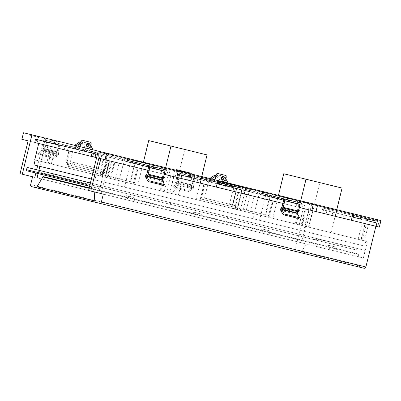 <?xml version="1.0" encoding="UTF-8"?>
<svg xmlns="http://www.w3.org/2000/svg" width="401" height="401" viewBox="0 0 401 401"><rect width="100%" height="100%" fill="white"/><g stroke="black" fill="none" stroke-linecap="round" stroke-linejoin="round"><path stroke-width="0.3" stroke-dasharray="2 1.5" d="M342.409 245.252L346.75 247.658L313.517 239.492L323.497 240.45L331.792 242.284L342.409 245.252L342.499 244.871L356.574 248.329L356.168 249.968L227.397 218.339L227.798 216.7L356.574 248.329M145.728 177.252L161.042 181.011A1.689 1.529 103.8 0 1 161.222 179.021L145.909 175.257M153.668 166.816L153.347 168.129L153.037 168.054L163.713 170.676L164.034 169.362L72.852 146.966L72.531 148.28L71.664 148.069L44.907 141.493L45.228 140.18L55.904 142.806L55.594 142.726L55.268 144.039L55.579 144.114L44.842 141.498L44.752 140.165A1.689 1.529 -76.2 0 0 43.378 141.468L41.764 148.029A1.689 1.529 -76.2 0 0 41.744 148.811L42.04 150.375A0.336 0.306 103.8 0 1 41.889 150.746L37.754 153.433L38.351 154.58L53.664 158.34L57.794 155.653L42.481 151.894L38.351 154.58M41.889 150.746L57.203 154.505A0.336 0.306 -76.2 0 0 57.353 154.134L42.04 150.375M161.989 168.861L161.668 170.174L72.531 148.28M280.765 210.42L296.078 214.184A1.689 1.529 103.8 0 1 296.259 212.189L280.946 208.425M288.71 199.989L288.384 201.297L288.073 201.222L298.75 203.843L299.071 202.53L207.888 180.134L207.568 181.447L206.7 181.237L179.944 174.666L180.265 173.352L190.941 175.974L190.63 175.899L190.31 177.207L190.62 177.287L179.879 174.666L179.793 173.332A1.689 1.529 -76.2 0 0 178.415 174.635L176.801 181.197A1.689 1.529 -76.2 0 0 176.781 181.979L177.082 183.543A0.336 0.306 103.8 0 1 176.926 183.914L172.796 186.6L173.387 187.748L188.701 191.508L192.836 188.821L177.518 185.061L173.387 187.748M176.926 183.914L192.239 187.673A0.336 0.306 -76.2 0 0 192.395 187.307L177.082 183.543M297.031 202.029L296.705 203.342L207.568 181.447M250.795 212.946L264.866 216.4L250.795 212.946M254.825 196.535L268.896 199.994L254.825 196.535M115.754 179.778L129.829 183.232L115.754 179.778M119.784 163.367L133.859 166.821L119.784 163.367M259.668 192.856L265.923 194.39L259.668 192.856M253.302 218.781L259.552 220.314L253.302 218.781M124.631 159.683L130.881 161.222L124.631 159.683M118.26 185.613L124.516 187.147L118.26 185.613M145.448 163.057L134.245 160.305L150.34 164.26L143.688 162.626L147.352 163.528L145.448 163.057L145.368 163.387L147.272 163.854L144.28 163.117L150.26 164.59L134.165 160.636L145.368 163.387M143.834 163.012L144.275 163.117L143.834 163.012M132.541 163.022L81.624 150.515L82.431 147.232L83.313 147.448L82.506 150.731M44.932 141.503L45.739 138.22L44.526 137.924L43.719 141.202L126.997 161.658L55.268 144.039M43.719 141.202L81.684 150.53M161.668 170.174L153.347 168.129M267.577 196.189L216.66 183.683L217.467 180.4L218.35 180.615L217.542 183.899M179.969 174.671L180.776 171.387L179.563 171.092L178.756 174.37L262.033 194.826L190.31 177.207M178.756 174.37L216.72 183.698M296.705 203.342L288.384 201.297M234.254 208.881L228.685 207.512L234.254 208.881L238.284 192.475L303.206 208.42L299.176 224.831L296.204 224.099L301.773 225.467L305.803 209.056L365.161 223.638L361.131 240.044L360.684 239.938L365.832 241.201L299.311 224.861L308.549 227.131L306.459 226.62L310.489 210.209L366.364 223.933L362.334 240.339L306.459 226.62M101.007 158.756L103.187 159.292L100.37 170.776L101.759 171.117A1.689 1.529 -76.2 0 1 99.869 172.395A1.689 0.717 -76.2 0 1 100.165 174.204L134.365 182.605A1.689 1.529 -76.2 0 1 132.475 183.884L69.253 168.355L132.475 183.884A1.689 0.717 103.8 0 0 133.573 182.415L134.52 182.645L138.15 167.879L68.857 150.856L69.804 151.092L66.982 162.575A1.689 0.717 103.8 0 0 67.273 164.39L99.869 172.395L67.273 164.39A1.689 1.529 -76.2 0 1 66.19 162.38L100.37 170.776A1.689 1.529 103.8 0 1 98.481 172.054A1.689 0.717 103.8 0 1 98.185 170.24L101.007 158.756L69.804 151.092M137.994 167.839L103.187 159.292M272.239 200.816L268.615 215.583A1.689 0.717 103.8 0 1 267.512 217.051A1.689 1.529 -76.2 0 0 269.402 215.778L273.031 201.006L203.893 184.024L204.841 184.26L201.212 199.026A1.689 0.717 103.8 0 0 201.508 200.841L267.512 217.051L201.508 200.841A1.689 1.529 -76.2 0 1 200.425 198.831L204.049 184.064M203.893 184.024L200.269 198.796L232.42 206.69L236.044 191.924L204.841 184.26M236.044 191.924L238.229 192.46L234.6 207.227L269.402 215.778L237.407 207.918L241.036 193.147L224.986 189.207L241.031 193.147M273.031 201.006L238.229 192.46M342.639 218.104L269.482 200.134L342.639 218.104L345.121 211.753L305.587 202.044L303.657 208.53M207.598 184.936L134.445 166.966L207.598 184.936L210.084 178.585L170.545 168.876L168.62 175.362M43.854 162.114L48.822 163.337L43.854 162.114L47.884 145.708L45.724 145.177L238.284 192.475M47.884 145.708L241.392 193.237L237.362 209.648L242.931 211.011L246.961 194.605L365.161 223.638M244.364 193.969L240.334 210.375L245.903 211.743L249.933 195.332L241.392 193.237M249.933 195.332L246.961 194.605M305.803 209.056L303.206 208.42M90.405 182.951L100.561 185.447L98.852 193.031L363.361 257.998L98.852 193.031L106.947 160.215L106.175 160.024L106.977 156.741L46.646 141.924L45.844 145.207L34.707 142.47M99.964 185.297L99.157 188.58L38.827 173.763L39.634 170.48L39.037 170.335L38.235 173.618M38.085 173.583L38.892 170.3M39.859 166.355L41.067 161.433L42.14 161.693L35.183 159.984M45.844 145.207L45.072 145.017L41.067 161.433M35.854 173.031L36.661 169.753M37.629 165.808L43.679 141.192M20.05 173.673L34.807 177.297M94.2 191.889L94.045 189.533A0.677 0.612 -76.2 0 0 93.593 188.956L89.197 187.874M103.313 194.124L101.082 193.578L110.756 154.19L103.252 152.345L103.092 153.002L100.12 152.275L106.706 153.889L103.082 153.002L103.242 152.345L57.924 141.212L57.764 141.869L55.438 141.297L55.604 140.641L45.739 138.22M104.987 153.643L112.064 155.382L104.987 153.643L105.187 152.821L112.265 154.56L98.225 151.112L100.28 151.618L100.12 152.275M313.557 239.502L299.111 235.953L299.512 234.314L342.499 244.871M227.397 218.339L299.111 235.953M346.75 247.658L356.168 249.968M100.561 185.447L365.065 250.414L303.547 235.307L301.697 242.846L37.188 177.874L301.697 242.846M39.037 170.335L303.547 235.307M27.103 167.402L39.634 170.48M226.405 216.355L55.193 174.3L226.405 216.355L226.004 217.999L168.941 203.984L169.347 202.34M110.856 187.974L41.268 170.881L110.856 187.974L110.455 189.618L53.393 175.603L53.799 173.959M227.798 216.7L299.512 234.314M28.11 140.851L305.151 208.896L295.151 249.597A1.689 1.529 -76.2 0 0 296.234 251.602L360.429 267.372A1.689 1.529 -76.2 0 1 359.296 265.923L358.554 254.5A0.677 0.612 -76.2 0 0 358.098 253.923L43.589 176.671M31.729 186.635L296.234 251.602M359.296 265.923L301.477 251.723A1.689 1.529 103.8 0 1 299.803 252.48M301.477 251.723L307.427 241.943A0.677 0.612 103.8 0 1 308.093 241.643M93.593 188.956L358.098 253.923M363.993 268.249L360.429 267.372M98.846 158.225L379.151 227.071L380.559 221.332L301.898 202.009L379.171 220.986L379.371 220.169L366.369 216.976L366.208 217.628L363.236 216.901L363.396 216.244L318.073 205.111L317.913 205.768L314.94 205.036L315.101 204.38L302.098 201.187L300.489 207.753L296.123 206.68L297.737 200.114L302.098 201.187M365.065 250.414L363.211 257.963M170.335 204.325L170.741 202.685M112.25 188.32L111.849 189.959L226.004 217.999M111.849 189.959L54.787 175.944L55.193 174.3M54.787 175.944L168.941 203.984M41.268 170.881L40.867 172.525L110.455 189.618M97.924 186.54L98.33 184.896M40.867 172.525L53.393 175.603M321.011 239.993L321.101 239.618M26.717 170.786L38.827 173.763M89.598 186.234L99.157 188.58M305.151 208.896L301.883 208.094L303.291 202.35M305.577 226.4L301.547 242.811M308.549 227.131L312.579 210.72L368.449 224.445L364.419 240.856L367.391 241.582L363.361 257.998M167.062 168.019L99.358 151.388L180.064 171.212L179.904 171.869L182.876 172.6L183.036 171.944L228.359 183.077L228.199 183.733L231.166 184.46L231.332 183.803L244.334 186.996L244.129 187.818L166.861 168.841L167.062 168.019L180.064 171.212M299.311 224.861L303.341 208.455M364.97 223.593L360.94 239.999L237.362 209.648M302.284 225.593L306.314 209.182M305.071 226.274L309.101 209.868M360.94 239.999L358.158 239.317L362.188 222.906M301.773 225.467L358.158 239.317M111.252 161.272L107.222 177.678L109.749 178.3L105.222 177.187L110.195 178.41L114.225 161.999M170.766 175.889L166.736 192.3L169.708 193.026L110.195 178.41M107.222 177.678L102.696 176.57L106.726 160.159M105.669 177.297L109.699 160.891M365.832 241.201L364.624 246.124L94.897 179.874L96.105 174.951L103.067 176.661L42.14 161.693L46.827 162.846L50.857 146.435M109.328 160.796L105.298 177.207L110.866 178.575L46.827 162.846M51.348 163.959L55.378 147.548M48.376 163.227L52.411 146.816M103.593 153.302L103.794 152.48M30.24 135.282L37.323 137.022L28.852 134.942L30.24 135.282L30.446 134.465L37.524 136.2L29.052 134.119L28.852 134.942M82.325 154.164L78.967 153.342L79.774 150.059L83.127 150.881L82.325 154.164L67.463 150.515L68.27 147.232L83.127 150.881M78.967 153.342L67.463 150.515M68.27 147.232L79.774 150.059M64.11 149.693L64.917 146.41M37.889 139.774L36.496 139.428L37.889 139.774L37.082 143.052L35.689 142.711L37.082 143.052M35.514 139.187L46.646 141.924M97.423 154.395L106.977 156.741M106.175 160.024L96.616 157.673M105.187 152.821L110.756 154.19M88.551 190.5L101.082 193.578M146.53 163.327L146.43 163.648L146.51 163.322M145.864 163.162L145.784 163.488L145.864 163.162M144.766 162.891L144.686 163.217L144.766 162.891M145.022 162.956L144.941 163.282L145.007 162.951M144.576 162.846L144.495 163.172M144.36 162.791L144.28 163.117L144.355 162.791M145.192 162.996L145.112 163.322M145.643 163.107L145.563 163.433L145.648 163.107M144.34 162.786L144.255 163.112M145.112 162.976L145.032 163.302M141.483 162.084L141.403 162.415M141.939 162.194L141.854 162.525M145.217 163.001L145.137 163.332M146.42 163.297L146.34 163.623L146.425 163.297M141.974 162.555L143.302 162.881L141.628 162.47L142.054 162.225L141.628 162.47M141.252 162.029L141.172 162.355L141.623 162.465L141.703 162.139L136.611 160.886L143.383 162.55L143.302 162.881M143.383 162.55L142.054 162.225M144.701 162.876L139.538 161.608L144.701 162.876L144.621 163.202L144.681 162.871M141.177 162.009L141.097 162.34M144.124 162.731L144.044 163.062L144.109 162.731M139.538 161.608L139.458 161.934M140.009 161.723L139.929 162.049M140.901 161.944L140.821 162.27M141.413 162.069L141.332 162.395M140.706 161.894L140.626 162.22L137.979 161.573L143.337 162.886L143.418 162.56L139.363 161.563L139.282 161.894L138.831 161.783L140.636 162.225L140.721 161.899L139.363 161.563M143.418 162.56L140.721 161.899M142.967 162.45L142.886 162.776M141.443 162.074L141.363 162.405M141.042 161.974L140.962 162.305M142.566 162.35L142.485 162.681M142.114 162.24L142.029 162.565M138.059 161.242L137.979 161.573M138.51 161.352L138.43 161.683M140.315 161.798L140.235 162.124M138.911 161.453L138.831 161.783M139.282 161.894L143.337 162.886M137.969 161.222L137.889 161.548L141.172 162.355M137.383 161.077L137.302 161.408L137.889 161.548M136.611 160.886L136.53 161.217L137.302 161.408M136.53 161.217L141.623 162.465M137.648 161.142L137.568 161.473M140.335 162.149L149.658 164.44L134.766 160.781L140.335 162.149L140.415 161.824L135.277 160.56L135.197 160.886M135.277 160.56L140.415 161.824M144.545 162.836L144.465 163.167M134.846 160.455L134.766 160.781M140.044 161.728L139.959 162.059M144.17 162.746L144.089 163.072L144.175 162.746M149.312 164.009L149.232 164.335M149.738 164.114L149.658 164.44M150.34 164.26L150.26 164.59M140.475 161.839L140.395 162.164M134.721 160.425L134.641 160.751M134.245 160.305L134.165 160.636M139.578 161.618L139.498 161.944M149.869 164.144L149.784 164.47M148.861 164.245L125.087 158.405L159.999 166.981L148.861 164.245L149.022 163.588L125.247 157.748L149.022 163.588M136.225 161.142L136.385 160.485M159.999 166.981L160.159 166.325M125.087 158.405L125.247 157.748M82.491 147.247L95.177 150.365L93.568 156.926L99.323 158.34L100.736 152.596L182.876 172.6M100.937 151.779L100.736 152.596L99.343 152.255L116.706 156.52M97.929 157.999L99.543 151.438L112.546 154.631L112.385 155.287L115.318 156.179M113.939 154.971L113.779 155.628L116.746 156.355M176.595 177.322L175.202 176.976L176.781 177.367L178.004 171.578L160.636 167.312L165.042 168.22L165.202 167.563L231.332 183.803M175.202 176.976L176.811 170.415L178.395 170.801L178.004 171.578L162.029 167.653M160.636 167.312L163.648 167.879L163.809 167.222L176.811 170.415M178.204 170.756L165.202 167.563M95.177 150.365L99.543 151.438M99.358 151.388L97.744 157.954L165.453 174.585L166.861 168.841L168.255 169.182L168.455 168.36L190.64 173.808L190.48 174.465L192.801 175.036L192.961 174.38L238.284 185.513L238.124 186.169L241.743 187.061L241.903 186.405L261.958 191.327L261.151 194.61M99.323 158.34L97.744 157.954M168.455 168.36L166.876 167.974L165.262 174.535L234.359 191.508L235.773 185.768L317.913 205.768M234.359 191.508L232.78 191.122L234.395 184.555L235.973 184.946L235.773 185.768L234.379 185.422L251.748 189.688M232.971 191.167L234.58 184.605L247.582 187.798L247.422 188.455L250.354 189.347M235.973 184.946L248.976 188.139L248.815 188.796L251.788 189.528M311.632 210.49L310.239 210.149L311.818 210.535L313.041 204.746L295.677 200.48L300.078 201.387L300.239 200.731L366.369 216.976M310.239 210.149L311.853 203.583L313.432 203.969L313.041 204.746L297.066 200.821M295.677 200.48L298.69 201.046L298.85 200.39L311.853 203.583M313.241 203.924L300.239 200.731M228.605 190.094L230.219 183.533L234.58 184.605M240.47 186.57L307.968 203.152L240.47 186.57L240.59 186.079L308.088 202.66L240.59 186.079M218.014 180.535L225.212 182.305L218.014 180.535L217.893 181.026L225.091 182.796L217.893 181.026M219.422 180.881L219.302 181.372M225.212 182.305L225.091 182.796M224.931 182.234L224.811 182.726M219.818 180.976L219.698 181.468M218.69 180.701L218.57 181.192M219.948 181.011L226.024 182.5L219.948 181.011L219.828 181.503L225.903 182.996L219.828 181.503M220.234 181.082L220.114 181.573M226.024 182.5L225.903 182.996M225.743 182.435L225.623 182.926M225.723 182.951L223.527 182.41L226.69 183.187L225.723 182.951L225.843 182.455L224.415 182.104L224.289 182.6M224.415 182.104L226.816 182.696L226.69 183.187M226.816 182.696L225.843 182.455M225.021 177.382L224.124 178.415L228.364 186.059A1.689 1.529 -76.2 0 0 229.287 186.786L226.505 186.099A1.689 1.529 103.8 0 1 225.583 185.377L223.663 181.924L223.527 182.41M222.51 182.159L227.432 183.372L220.5 181.668L223.708 182.455L222.214 182.089L222.51 182.159L222.63 181.668L227.552 182.876L227.432 183.372M227.552 182.876L227.156 183.302M227.277 182.811L220.62 181.177L220.5 181.668M220.62 181.177L220.911 181.247L220.791 181.738M220.911 181.247L222.881 181.728L222.761 182.224M222.881 181.728L223.828 181.964L223.708 182.455M223.828 181.964L222.334 181.598L222.214 182.089M222.334 181.598L222.63 181.668M229.347 183.838L226.806 183.217L229.347 183.838L229.472 183.347L227.588 182.886L227.467 183.377M227.588 182.886L226.926 182.726L226.806 183.217L227.192 183.312L227.312 182.821L228.735 183.167L228.615 183.658M228.735 183.167L229.472 183.347M226.911 182.721L222.665 181.678L227.312 182.821L226.926 182.726L226.791 183.212L224.234 182.585L230.309 184.074L222.545 182.169L226.791 183.212M224.525 182.655L224.645 182.164L224.515 182.655M230.43 183.583L230.309 184.074M227.036 182.751L226.916 183.242M225.858 182.981L226.069 182.515L225.858 182.981M225.623 182.405L225.502 182.896M222.665 181.678L222.545 182.169M222.986 181.753L222.861 182.249M226.555 182.63L226.43 183.122M224.354 182.094L224.234 182.585M226.685 182.666L232.675 184.134L226.685 182.666L226.565 183.157L232.555 184.63L226.319 183.097L226.685 182.666M231.973 183.964L237.723 185.377L231.583 183.869L231.442 184.355L232.134 184.525L234.234 185.041L231.447 184.355L231.567 183.864L231.447 184.355L231.868 184.46L231.989 183.969L231.853 184.455L230.976 184.239L237.603 185.869L231.853 184.455M232.896 184.189L232.555 184.63L232.896 184.189M227.783 182.931L229.552 183.367L227.337 182.826L227.783 182.931L227.658 183.427L227.217 183.317L227.337 182.826L227.783 182.931M229.547 183.367L229.427 183.858L229.552 183.367M229.342 183.317L229.222 183.808M231.878 183.939L231.758 184.43M230.114 183.508L229.994 183.999M230.319 183.558L230.199 184.049M230.906 183.703L230.786 184.194M229.317 183.312L229.197 183.803M227.517 182.866L227.397 183.362M234.199 184.51L234.079 185.001L228.791 183.703L235.522 185.357L229.487 183.874L229.608 183.382L230.861 183.688L235.643 184.866L229.427 183.337L229.312 183.833M228.685 183.157L228.791 183.703L228.685 183.157M233.918 184.44L233.798 184.931M235.643 184.866L235.522 185.357M235.362 184.796L235.242 185.287M230.861 183.688L230.74 184.184L229.307 183.828L229.427 183.337M230.74 184.184L234.079 185.001M236.645 185.633L234.184 185.026L236.645 185.633L236.765 185.142L235.031 184.716L234.911 185.207M234.354 184.55L231.567 183.864L234.354 184.55L234.234 185.041M232.254 184.034L232.134 184.525M231.768 183.914L231.648 184.405M232.324 184.049L232.204 184.54M235.031 184.716L236.765 185.142M234.866 184.676L234.745 185.167M234.314 184.54L234.194 185.031L234.304 184.535M231.928 183.954L231.808 184.445M237.723 185.377L237.603 185.869M234.68 184.63L234.56 185.122M233.768 184.405L233.648 184.896M230.7 184.174L231.096 183.748L230.7 184.174M227.828 182.946L215.372 179.884L240.334 186.019L227.828 182.946L227.708 183.437L215.873 180.53L215.994 180.039M227.708 183.437L215.873 180.53M191.297 173.277L185.914 171.954L185.753 172.61L176.465 170.33L185.753 172.61M176.625 169.673L185.914 171.954M185.352 171.818L185.192 172.47M170.545 168.876L135.182 160.189L189.427 173.513L187.538 180.009M189.427 173.513L192.63 174.3L191.021 180.866M193.482 181.468L195.372 174.971L198.575 175.758L196.966 182.325M198.575 175.758L192.63 174.3M174.721 169.899L173.422 176.54M135.182 160.189L134.445 166.966M244.114 193.904L242.72 193.563L244.299 193.949L245.522 188.159L168.255 169.182L166.841 174.926L165.262 174.535M244.334 186.996L245.913 187.387L245.522 188.159L244.129 187.818L242.72 193.563M181.458 171.553L181.297 172.209L184.27 172.941L184.43 172.285L229.748 183.417L229.588 184.074L232.56 184.806L232.72 184.149L241.903 186.405M245.723 187.342L232.72 184.149M162.701 166.946L161.087 173.513M226.7 186.149L225.427 185.833M231.377 187.297L231.778 185.653L230.906 185.442L230.505 187.082M225.893 184.209L230.906 185.442M231.778 185.653L225.833 184.194M187.437 176.505L218.345 184.094L209.713 181.974L210.114 180.335L209.071 180.079L209.472 178.435L189.287 173.478L188.886 175.122L187.838 174.861L187.437 176.505L209.713 181.974A1.689 1.529 -76.2 0 0 210.881 181.768L208.099 181.082A1.689 1.529 103.8 0 1 206.946 181.297L206.35 181.152L206.67 179.838L210.049 180.666A0.336 0.306 -76.2 0 0 210.284 180.625L217.863 175.628L218.304 176.46L215.868 175.864M218.751 182.455L187.838 174.861M241.021 187.924L210.114 180.335M188.886 175.122L209.071 180.079M189.287 173.478L209.472 178.435M226.595 182.64L242.645 186.585L226.595 182.64L224.986 189.207M127.739 158.36L126.916 158.159L126.109 161.443M262.775 191.528L261.958 191.327M127.799 158.375L106.987 153.262L106.821 153.919L103.202 153.032L103.363 152.375L83.313 147.448M103.252 152.345L126.916 158.159M106.866 153.232L106.706 153.889M262.84 191.543L242.024 186.43L241.863 187.087L238.239 186.199L238.4 185.543L218.35 180.615M180.776 171.387L190.64 173.808M105.298 177.207L102.325 176.475L107.894 177.844L111.924 161.438M176.846 177.382L172.816 193.793L178.385 195.157L107.894 177.844M110.866 178.575L114.897 162.164M102.325 176.475L106.355 160.069M299.176 224.831L161.167 190.931L165.197 174.52M166.736 192.3L161.167 190.931M164.139 191.658L168.169 175.252M169.708 193.026L173.738 176.62M172.816 193.793L169.844 193.061L175.412 194.43L179.442 178.019M240.334 210.375L175.412 194.43M178.385 195.157L182.415 178.751M169.844 193.061L173.874 176.651M228.685 207.512L232.715 191.107M231.658 208.244L235.688 191.833M237.227 209.613L241.257 193.202M305.587 202.044L270.224 193.357L324.469 206.68L322.579 213.177M324.469 206.68L327.672 207.467L326.058 214.034M328.519 214.635L330.414 208.144L333.612 208.931L332.003 215.492M333.612 208.931L327.672 207.467M309.757 203.071L308.459 209.708M270.224 193.357L269.482 200.134M380.559 221.332L379.171 220.986L377.757 226.73L379.336 227.121M380.95 220.555L379.371 220.169M361.737 219.317L360.469 219.006M366.414 220.465L366.815 218.826L365.943 218.61L365.542 220.249M360.93 217.377L365.943 218.61M366.815 218.826L360.87 217.362M344.75 215.142L345.151 213.502L344.108 213.247L344.514 211.608L324.324 206.645L323.923 208.289L322.88 208.034L322.474 209.673L353.381 217.262L322.474 209.673M353.787 215.623L322.88 208.034M376.063 221.096L345.151 213.502M323.923 208.289L344.108 213.247M324.324 206.645L344.514 211.608M361.632 215.813L377.682 219.753L361.632 215.813L360.023 222.375L376.068 226.314L360.023 222.375M364.419 240.856L362.334 240.339M361.131 240.044L367.391 241.582M245.903 211.743L242.931 211.011M296.204 224.099L300.234 207.688M304.745 226.199L308.775 209.788M238.4 185.543L247.582 187.798M238.239 186.199L247.422 188.455M241.863 187.087L250.394 189.182M242.024 186.43L318.073 205.111M298.85 200.39L363.396 216.244M298.69 201.046L295.717 200.315M297.106 200.655L363.236 216.901M300.078 201.387L366.208 217.628M379.151 227.071L377.757 226.73M300.489 207.753L301.883 208.094M330.414 208.144L345.121 211.753M103.363 152.375L112.546 154.631M103.202 153.032L112.385 155.287M106.821 153.919L115.358 156.014M106.987 153.262L183.036 171.944M163.809 167.222L228.359 183.077M163.648 167.879L160.676 167.147M162.069 167.488L228.199 183.733M165.042 168.22L231.166 184.46M217.527 180.415L230.219 183.533M166.876 167.974L179.563 171.092M165.453 174.585L166.841 174.926M181.297 172.209L190.48 174.465M184.27 172.941L192.801 175.036M184.43 172.285L192.961 174.38M229.588 184.074L238.124 186.169M229.748 183.417L238.284 185.513M232.56 184.806L241.743 187.061M195.372 174.971L210.084 178.585M234.395 184.555L297.737 200.114M232.78 191.122L296.123 206.68M282.89 203.427L299.392 207.482M248.976 188.139L315.101 204.38M248.815 188.796L314.94 205.036M147.854 170.26L164.355 174.315M113.779 155.628L179.904 171.869M21.87 139.317L93.568 156.926M57.924 141.212L55.604 140.641M57.764 141.869L55.438 141.297M100.28 151.618L103.242 152.345M23.484 132.751L29.052 134.119M30.446 134.465L44.526 137.924M312.579 210.72L310.489 210.209M368.449 224.445L366.364 223.933M107.543 160.36L103.513 176.771M106.947 160.215L45.072 145.017M45.724 145.177L41.694 161.583M41.037 161.423L34.707 159.869M102.917 176.62L96.581 175.067L100.611 158.656M96.105 174.951L96.581 175.067M196.084 199.508L137.759 185.182L196.084 199.508L201.728 176.535M160.029 190.65L165.668 167.678M137.759 185.182L143.403 162.21M173.813 194.039L184.771 149.443L148.711 140.586M207.036 154.911L184.771 149.443M331.121 232.675L272.795 218.35L331.121 232.675L336.765 209.703M295.066 223.818L300.71 200.846M272.795 218.35L278.439 195.377M308.855 227.207L319.808 182.61L283.753 173.753M342.078 188.079L319.808 182.61M304.91 226.234L303.702 231.161L364.624 246.124M94.897 179.874L91.378 179.006M303.702 231.161L33.97 164.906M211.397 178.911L208.099 181.082L207.497 179.939L209.693 178.49M215.743 176.355L218.184 176.956L215.101 178.986M214.179 179.593L210.881 181.768L210.284 180.625L207.497 179.939A0.336 0.306 103.8 0 1 207.267 179.984M216.034 175.177L217.863 175.628M218.184 176.956L218.304 176.46M283.362 200.064L298.805 203.878A0.336 0.306 103.8 0 1 298.93 204.239L297.316 210.801L282.003 207.041M177.518 185.061A1.689 1.529 -76.2 0 0 178.285 183.212L193.598 186.971A1.689 1.529 103.8 0 1 192.836 188.821M207.888 180.134L195.653 177.132L195.192 178.43A0.336 0.306 -76.2 0 0 194.916 178.691L193.302 185.252A0.336 0.306 -76.2 0 0 193.302 185.407L177.984 181.648L178.285 183.212M177.984 181.648A0.336 0.306 103.8 0 1 177.989 181.493L193.302 185.252M179.879 174.666A0.336 0.306 -76.2 0 0 179.603 174.926L177.989 181.493M195.192 178.43L195.107 177.092A1.689 1.529 -76.2 0 0 193.728 178.395L192.114 184.961L176.801 181.197M193.302 185.407L193.598 186.971M192.239 187.673L188.109 190.365L188.701 191.508M176.781 181.979L192.094 185.743L192.395 187.307M192.094 185.743A1.689 1.529 103.8 0 1 192.114 184.961M225.367 182.34L226.64 184.64L225.583 185.377L228.364 186.059L229.427 185.327L228.149 183.026M224.244 177.924L221.808 177.322L221.598 178.189M221.177 177.432L221.527 177.523M224.124 178.415L221.688 177.813M296.078 214.184L298.499 218.48M281.933 207.182L297.251 210.941L296.259 212.189M179.793 173.332L195.107 177.092M190.63 175.899L259.627 192.841L259.302 194.154M262.354 193.513L259.627 192.841M229.613 185.473L226.826 184.786A0.336 0.306 103.8 0 1 226.64 184.64L229.427 185.327A0.336 0.306 -76.2 0 0 229.613 185.473L233.457 186.415L233.136 187.728L278.515 198.876L206.946 181.297M226.826 184.786L227.422 184.931L227.141 184.866L226.821 186.179L206.35 181.152M206.67 179.838L227.141 184.866M233.457 186.415L210.049 180.666M206.395 179.768L206.074 181.082M227.422 184.931L227.096 186.244L226.821 186.179M226.505 186.099L227.096 186.244M229.287 186.786L233.136 187.728M298.805 203.878L299.502 202.736M172.796 186.6L188.109 190.365M237.903 206.299L204.495 198.094L208.525 181.683L241.938 189.889L237.903 206.299L204.495 198.094M216.114 174.846L220.294 175.874L221.237 174.365L226.099 175.563M221.237 174.365L217.061 173.342M232.725 205.026L236.755 188.62L208.525 181.683M266.139 213.232L270.169 196.826L236.755 188.62M270.169 196.826L241.938 189.889M220.294 175.874L218.279 184.079L224.219 185.538L218.279 184.079M225.853 178.886L224.219 185.538M214.906 179.773L214.099 183.051M221.908 176.931L221.808 177.322M220.851 181.232L220.044 184.515M76.355 145.738L73.062 147.914A1.689 1.529 103.8 0 1 71.904 148.124L71.313 147.979L71.634 146.666L75.012 147.498A0.336 0.306 -76.2 0 0 75.243 147.458L82.827 142.455L83.263 143.292L80.827 142.696M80.706 143.187L83.142 143.784L80.06 145.819M79.142 146.425L75.844 148.601L73.062 147.914L72.461 146.771L74.656 145.322M80.997 142.009L82.827 142.455M83.142 143.784L83.263 143.292M148.325 166.896L163.768 170.711A0.336 0.306 103.8 0 1 163.894 171.067L162.28 177.633L146.966 173.869M42.481 151.894A1.689 1.529 -76.2 0 0 43.248 150.044L58.561 153.804A1.689 1.529 103.8 0 1 57.794 155.653M72.852 146.966L60.616 143.964L60.155 145.257A0.336 0.306 -76.2 0 0 59.879 145.518L58.265 152.084A0.336 0.306 -76.2 0 0 58.26 152.24L42.947 148.48L43.248 150.044M42.947 148.48A0.336 0.306 103.8 0 1 42.952 148.325L58.265 152.084M44.842 141.498A0.336 0.306 -76.2 0 0 44.566 141.759L42.952 148.325M60.155 145.257L60.065 143.924A1.689 1.529 -76.2 0 0 58.691 145.227L57.077 151.794L41.764 148.029M58.26 152.24L58.561 153.804M57.203 154.505L53.072 157.192L53.664 158.34M41.744 148.811L57.057 152.57L57.353 154.134M57.057 152.57A1.689 1.529 103.8 0 1 57.077 151.794M88.626 148.756L90.541 152.21A1.689 1.529 103.8 0 0 91.468 152.931L71.313 147.979M90.325 149.172L91.603 151.473L90.541 152.21L93.328 152.891A1.689 1.529 -76.2 0 0 94.25 153.613L74.691 148.811A1.689 1.529 -76.2 0 0 75.844 148.601L75.243 147.458L72.461 146.771A0.336 0.306 103.8 0 1 72.23 146.816M89.984 144.215L89.087 145.247L93.328 152.891L94.39 152.159L93.112 149.854M89.207 144.751L86.771 144.154L86.561 145.022M86.14 144.265L86.486 144.35M89.087 145.247L86.651 144.646M161.042 181.011L163.458 185.307M146.896 174.009L162.21 177.773L161.222 179.021M44.752 140.165L60.065 143.924M55.594 142.726L124.591 159.673L124.265 160.986M127.317 160.345L124.591 159.673M94.571 152.3L91.789 151.618A0.336 0.306 103.8 0 1 91.603 151.473L94.39 152.159A0.336 0.306 -76.2 0 0 94.571 152.3L98.42 153.247L98.1 154.56M91.789 151.618L92.38 151.763L92.105 151.698L91.784 153.007M71.634 146.666L92.105 151.698M98.42 153.247L75.012 147.498M71.358 146.601L71.032 147.914M92.38 151.763L92.06 153.077M163.768 170.711L164.465 169.568M71.904 148.124L74.691 148.811M94.25 153.613L91.468 152.931M37.754 153.433L53.072 157.192M98.496 168.575L70.26 161.643L73.488 148.515L106.897 156.721L102.867 173.132L72.24 165.608L100.476 172.54L101.278 169.262L98.496 168.575L101.719 155.448L73.488 148.515M101.278 169.262L70.26 161.643M73.047 162.325L72.24 165.608M102.867 173.132L100.476 172.54M81.077 141.678L85.253 142.706L86.2 141.197L91.062 142.39M86.2 141.197L82.02 140.17M131.102 180.064L135.132 163.658L101.719 155.448M135.132 163.658L106.897 156.721M85.253 142.706L83.238 150.911L89.182 152.37L83.238 150.911M90.816 145.718L89.182 152.37M79.869 146.601L79.062 149.884M86.867 143.764L86.771 144.154M85.814 148.064L85.007 151.342M128.746 196.199L134.315 197.563L128.746 196.199L126.821 199.893L134.315 201.733L134.315 197.563M132.15 197.031L132.145 201.202L124.651 199.357L126.581 195.663M132.145 201.202L134.315 201.733M124.651 199.357L126.821 199.893M263.788 229.367L269.357 230.735L263.788 229.367L261.858 233.061L269.352 234.901L269.357 230.735M267.186 230.199L267.181 234.369L259.688 232.53L261.617 228.831M267.181 234.369L269.352 234.901M259.688 232.53L261.858 233.061M193.538 212.109L195.703 212.645L193.778 216.339L191.603 215.813L193.538 212.109L201.272 214.014L201.272 218.179L199.102 217.653L199.107 213.477M191.603 215.813L199.102 217.653M195.703 212.645L201.272 214.014M193.778 216.339L201.272 218.179L193.773 216.339M193.693 216.324L201.192 218.169M330.745 245.813L336.314 247.181L328.574 245.282L330.745 245.813L328.815 249.507L326.645 248.981L328.574 245.282M328.735 249.492L336.309 251.347L328.815 249.507L336.309 251.347L336.314 247.181M336.228 251.337L334.138 250.82L334.143 246.645M326.645 248.981L334.138 250.82M86.701 150.37L86.38 151.683M221.738 183.538L221.417 184.851M146.39 163.292L146.31 163.618M143.814 162.656L143.733 162.986L143.824 162.661M30.646 184.63L295.151 249.597M89.087 188.315L307.427 241.943M94.045 189.533L358.554 254.5M68.666 164.731A1.689 1.529 103.8 0 1 67.584 162.726A3.378 1.434 -76.2 0 1 68.17 166.35L68.095 164.34L68.666 164.731A1.689 0.717 -76.2 0 1 68.957 166.54L100.165 174.204A1.689 0.717 -76.2 0 0 100.456 176.019A1.689 1.529 103.8 0 0 102.345 174.741A3.378 1.434 103.8 0 0 101.759 171.117M69.253 168.355A1.689 1.689 0 0 1 68.015 166.31L68.957 166.54A1.689 0.717 103.8 0 0 69.253 168.355A1.689 1.529 103.8 0 1 68.17 166.35L100.19 174.214A1.689 1.529 -76.2 0 0 101.273 176.219A1.689 0.717 103.8 0 0 102.37 174.751L105.999 159.979M67.584 162.726L66.19 162.38L69.012 150.896M146.049 163.207L145.964 163.533M146.41 163.292L146.33 163.623M142.901 162.435L142.821 162.761M143.453 162.57L143.373 162.896M143.794 162.651L143.713 162.981M143.708 162.631L143.628 162.961M145.533 163.082L145.453 163.407M147.312 163.518L147.232 163.844M146.761 163.382L146.681 163.708M225.467 182.365L225.347 182.856M224.535 182.134L224.415 182.63M230.089 183.503L229.968 183.994M230.585 183.623L230.465 184.114M232.309 184.044L232.189 184.54M232.024 183.974L231.903 184.47M233.838 184.42L233.718 184.911M236.304 185.026L236.179 185.518M234.535 184.59L234.415 185.087M236.881 185.167L236.76 185.663M227.758 183.452L227.883 182.956M239.592 186.355L239.713 185.863M137.202 167.643L133.573 182.415L100.19 174.214L103.814 159.443M232.42 206.69L234.6 207.227A1.689 1.529 -76.2 0 1 232.71 208.505A1.689 0.717 103.8 0 1 232.42 206.69M201.508 200.841A1.689 1.689 0 0 1 200.269 198.796L235.227 207.382A1.689 1.529 -76.2 0 0 236.309 209.387A1.689 0.717 103.8 0 0 237.407 207.918L235.227 207.382L238.856 192.615M165.047 170.365L164.896 170.966M163.683 170.671L164.009 169.357M300.083 203.533L299.938 204.134M298.725 203.838L299.046 202.525M295.462 200.079L295.582 199.588M252.359 189.493L252.48 189.001M307.346 203.001L307.467 202.505M298.93 204.239L283.617 200.475M178.415 174.635L193.728 178.395M179.603 174.926L194.916 178.691M235.968 187.031L235.648 188.345M246.505 189.618L246.184 190.931M248.359 190.074L248.039 191.387M278.53 197.487L278.209 198.801M278.645 197.513L278.319 198.826M274.83 196.575L274.51 197.888M273.136 196.159L272.815 197.472M245.878 189.467L245.557 190.781M243.372 188.851L243.046 190.164M232.836 186.264L232.51 187.573M230.981 185.808L230.655 187.122M200.811 178.395L200.485 179.708M200.695 178.37L200.375 179.683M204.51 179.307L204.184 180.615M206.204 179.723L205.878 181.031M219.713 183.041L219.387 184.35M211.437 181.006L211.116 182.32M189.773 175.683L189.452 176.996M182.355 173.864L182.034 175.177M182.31 173.854L181.989 175.167M257.597 192.345L257.277 193.658M289.567 200.199L289.241 201.508M296.981 202.019L296.66 203.332M163.894 171.067L148.576 167.307M43.378 141.468L58.691 145.227M44.566 141.759L59.879 145.518M100.932 153.864L100.606 155.177M111.468 156.45L111.142 157.763M113.323 156.906L112.997 158.22M143.493 164.32L143.167 165.628M143.603 164.345L143.282 165.658M139.794 163.407L139.468 164.721M138.099 162.991L137.774 164.305M110.841 156.3L110.516 157.613M108.33 155.683L108.009 156.997M97.794 153.092L97.473 154.405M95.939 152.641L95.618 153.949M65.769 145.227L65.448 146.54M65.659 145.202L65.333 146.51M69.468 146.134L69.147 147.448M71.162 146.55L70.842 147.864M84.676 149.869L84.35 151.182M76.401 147.839L76.08 149.152M54.736 142.515L54.411 143.829M47.318 140.696L46.997 142.009M47.273 140.686L46.947 141.999M122.561 159.177L122.24 160.49M154.525 167.027L154.205 168.34M161.944 168.851L161.623 170.164M264.866 216.4L268.896 199.994M129.829 183.232L133.859 166.821M252.991 218.705L259.357 192.776M117.949 185.533L124.32 159.608M323.497 240.45C318.79 239.302 311.722 239.001 313.517 239.492M68.857 150.856L66.035 162.345A1.689 1.689 0 0 0 67.273 164.39M142.856 162.42L142.776 162.751M143.688 162.626L143.608 162.956M147.352 163.528L147.272 163.854M226.585 183.162L226.705 182.671M227.041 183.272L227.166 182.781M232.039 184.5L232.159 184.009M215.252 180.38L215.372 179.884M240.214 186.51L240.334 186.019M124.516 187.147L130.881 161.222M259.552 220.314L265.923 194.39M115.057 179.603L119.087 163.197M250.099 212.776L254.129 196.365M132.475 183.884A1.689 1.689 0 0 0 134.52 182.645L138.15 167.879M267.512 217.051A1.689 1.689 0 0 0 269.557 215.813L273.186 201.046M81.624 150.515L82.431 147.232M216.66 183.683L217.467 180.4M239.848 186.42L239.973 185.929M307.968 203.152L308.088 202.66M278.84 197.563L278.515 198.876M200.5 178.32L200.174 179.633M190.941 175.974L190.62 177.287M182.049 173.788L181.723 175.102M288.399 199.909L288.073 201.222M297.291 202.094L296.971 203.407M143.804 164.395L143.478 165.708M65.463 145.152L65.137 146.465M55.904 142.806L55.579 144.114M47.007 140.621L46.686 141.934M153.357 166.741L153.037 168.054M162.255 168.926L161.929 170.24"/><path stroke-width="0.6" d="M127.317 160.345L132.861 161.708L132.541 163.022L126.932 161.643L148.455 166.946A0.336 0.306 103.8 0 1 148.576 167.307L146.966 173.869A0.336 0.306 103.8 0 1 146.896 174.009L145.909 175.257A1.689 1.529 -76.2 0 0 145.728 177.252L148.144 181.548L163.458 185.307L164.515 184.565L162.099 180.27L146.786 176.51L149.202 180.806L148.144 181.548M262.354 193.513L267.898 194.876L267.577 196.189L261.973 194.811L283.492 200.119A0.336 0.306 103.8 0 1 283.617 200.475L282.003 207.041A0.336 0.306 103.8 0 1 281.933 207.182L280.946 208.425A1.689 1.529 -76.2 0 0 280.765 210.42L283.181 214.715L298.499 218.48L299.557 217.738L297.136 213.442L281.823 209.678L284.239 213.974L283.181 214.715M38.235 173.618L37.188 177.874M37.037 177.838L38.085 173.583M38.892 170.3L39.859 166.355M43.679 141.192L44.481 137.909L51.985 139.754L51.824 140.41L54.797 141.142L54.957 140.485L98.225 151.112L88.551 190.5L90.781 191.046L98.846 158.225L105.087 159.758L106.696 153.192L112.265 154.56L112.064 155.382L113.458 155.723L112.064 155.382M22.281 174.219L31.955 134.831L23.484 132.751L21.87 139.317L28.11 140.851L20.05 173.673L34.807 177.297L35.854 173.031M36.661 169.753L37.629 165.808M32.581 176.751L30.646 184.63A1.689 1.529 -76.2 0 0 31.729 186.635L95.919 202.4A1.689 1.529 -76.2 0 1 94.786 200.956L94.2 191.889M89.197 187.874L43.589 176.671A0.677 0.612 103.8 0 0 42.917 176.976L36.967 186.756A1.689 1.529 103.8 0 1 35.293 187.508M90.781 191.046L103.313 194.124L101.378 202.004A1.689 1.529 103.8 0 1 99.488 203.277L95.919 202.4M90.405 182.951L27.103 167.402L26.541 169.703L86.872 184.52L87.047 185.608L89.598 186.234M99.488 203.277L363.993 268.249A1.689 1.529 103.8 0 0 365.882 266.971L375.882 226.269M87.047 185.608L26.717 170.786L26.541 169.703M87.433 182.224L86.872 184.52M113.458 155.723L113.658 154.901L112.265 154.56M38.712 137.363L37.323 137.022L38.712 137.363L38.912 136.546L44.481 137.909M37.323 137.022L37.524 136.2L38.912 136.546M35.689 142.711L36.496 139.428L35.514 139.187L34.707 142.47L92.656 156.706L95.037 157.287L95.839 154.004L97.423 154.395M96.616 157.673L95.037 157.287M95.839 154.004L36.496 139.428M92.656 156.706L93.463 153.423M91.268 156.36L92.07 153.082M182.57 171.828L180.956 178.39L176.781 177.367L178.395 170.801L201.883 176.575L200.274 183.137L244.299 193.949L245.913 187.387L262.84 191.543L261.973 194.811M317.607 204.996L315.993 211.563L311.818 210.535L313.432 203.969L336.925 209.743L335.311 216.304L351.361 220.249L379.336 227.121L380.95 220.555L377.682 219.753L376.068 226.314M176.465 170.33L176.625 169.673L177.187 169.808L191.297 173.277L191.137 173.934M177.187 169.808L177.026 170.465M182.57 171.132L182.41 171.788M244.299 193.949L248.475 194.976L250.089 188.415M225.492 185.848L225.833 184.194L232.67 185.874L232.269 187.518L240.62 189.568L241.021 187.924L239.978 187.668L240.379 186.029L242.645 186.585L241.031 193.147M218.345 184.094L218.751 182.455L225.833 184.194L225.427 185.833L218.345 184.094L226.7 186.149L227.101 184.505M219.793 182.711L220.194 181.072L217.933 180.515L216.319 187.077M240.62 189.568L232.269 187.518M239.978 187.668L232.67 185.874M240.379 186.029L220.194 181.072M217.933 180.515L201.883 176.575M164.009 169.357L164.49 167.387L178.395 170.801M126.932 161.643L127.799 158.375L113.658 154.901M299.046 202.525L299.527 200.555L313.432 203.969M152.144 165.052L154.465 165.623L152.144 165.052L152.305 164.395L127.799 158.375L126.997 161.658M154.465 165.623L154.626 164.966L164.49 167.387M287.181 198.219L289.507 198.791L287.181 198.219L287.347 197.563L262.84 191.543L262.033 194.826M289.507 198.791L289.667 198.134L299.527 200.555M360.529 219.021L360.87 217.362L362.138 217.673L367.707 219.041L367.306 220.685L375.657 222.735L376.063 221.096L375.015 220.836L375.421 219.197L377.682 219.753M353.381 217.262L353.787 215.623L360.87 217.362L360.469 219.006L353.381 217.262L361.737 219.317L362.138 217.673M354.83 215.878L355.236 214.239L352.97 213.683L351.361 220.249M375.657 222.735L367.306 220.685M375.015 220.836L367.707 219.041M375.421 219.197L355.236 214.239M352.97 213.683L336.925 209.743M287.347 197.563L289.667 198.134M315.993 211.563L335.311 216.304M152.305 164.395L154.626 164.966M180.956 178.39L200.274 183.137M242.645 186.585L245.913 187.387M248.475 194.976L282.89 203.427M299.392 207.482L311.818 210.535M105.087 159.758L147.854 170.26M164.355 174.315L176.781 177.367M51.985 139.754L54.957 140.485M51.824 140.41L54.797 141.142M31.955 134.831L37.524 136.2M106.696 153.192L98.225 151.112M38.737 143.458L34.707 159.869L35.183 159.984L33.97 164.906L91.378 179.006M201.728 176.535L207.036 154.911L170.981 146.054L165.668 167.678M143.403 162.21L148.711 140.586L170.981 146.054M336.765 209.703L342.078 188.079L306.018 179.222L300.71 200.846M278.439 195.377L283.753 173.753L306.018 179.222M209.693 178.49L215.076 174.941L216.029 176.169L214.906 179.773M215.678 176.084L211.397 178.911M215.101 178.986L214.179 179.593M216.029 176.169L216.114 174.846L217.061 173.342L226.099 175.563L226.234 177.332L222.059 176.31L221.923 174.535M215.076 174.941L216.034 175.177M225.367 182.34L222.239 176.701L221.177 177.432L223.663 181.924M228.149 183.026L225.021 177.382L222.239 176.701M283.362 200.064L283.682 198.751L299.502 202.736A1.689 1.529 103.8 0 1 300.118 204.53L298.504 211.091A1.689 1.529 103.8 0 1 298.164 211.793L297.176 213.041A0.336 0.306 -76.2 0 0 297.136 213.442M283.492 200.119L284.189 198.971A1.689 1.529 103.8 0 1 284.805 200.766L283.191 207.332L298.504 211.091M298.164 211.793L282.85 208.034L281.858 209.282L297.176 213.041M282.85 208.034A1.689 1.529 -76.2 0 0 283.191 207.332M281.823 209.678A0.336 0.306 103.8 0 1 281.858 209.282M267.898 194.876L284.189 198.971M284.239 213.974L299.557 217.738M226.234 177.332L225.853 178.886M222.059 176.31L221.908 176.931M221.598 178.189L220.851 181.232M74.656 145.322L80.04 141.774L80.987 143.002L79.869 146.601M80.641 142.916L76.355 145.738M80.06 145.819L79.142 146.425M80.987 143.002L81.077 141.678L82.02 140.17L91.062 142.39L91.197 144.165L87.022 143.142L86.882 141.368M80.04 141.774L80.997 142.009M90.325 149.172L87.202 143.533L86.14 144.265L88.626 148.756M93.112 149.854L89.984 144.215L87.202 143.533M148.325 166.896L148.646 165.583L164.465 169.568A1.689 1.529 103.8 0 1 165.082 171.362L163.468 177.924A1.689 1.529 103.8 0 1 163.127 178.625L162.134 179.874A0.336 0.306 -76.2 0 0 162.099 180.27M148.455 166.946L149.152 165.803A1.689 1.529 103.8 0 1 149.768 167.598L148.154 174.164L163.468 177.924M163.127 178.625L147.814 174.866L146.821 176.114L162.134 179.874M147.814 174.866A1.689 1.529 -76.2 0 0 148.154 174.164M146.786 176.51A0.336 0.306 103.8 0 1 146.821 176.114M132.861 161.708L149.152 165.803M149.202 180.806L164.515 184.565M91.197 144.165L90.816 145.718M87.022 143.142L86.867 143.764M86.561 145.022L85.814 148.064M36.967 186.756L94.786 200.956M42.917 176.976L89.087 188.315M101.378 202.004L365.882 266.971M226.209 184.29L225.808 185.929M165.703 167.688L165.047 170.365M300.74 200.856L300.083 203.533M361.246 217.457L360.845 219.096M300.118 204.53L284.805 200.766M271.447 195.748L271.126 197.061M165.082 171.362L149.768 167.598M136.41 162.58L136.089 163.889"/></g></svg>
